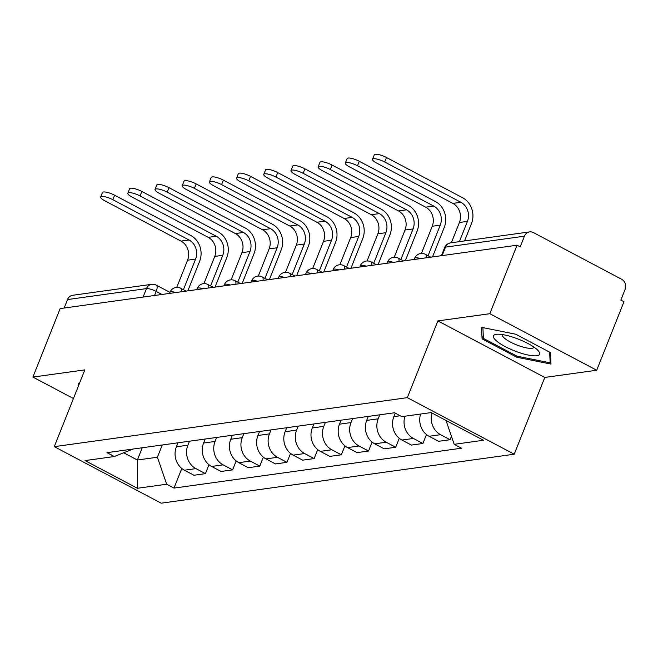 <?xml version="1.0" encoding="UTF-8"?>
<svg xmlns="http://www.w3.org/2000/svg" width="658" height="658" viewBox="0 0 658 658"><rect width="100%" height="100%" fill="white"/><g stroke="black" fill="none" stroke-linecap="round" stroke-linejoin="round"><path stroke-width="0.99" d="M596.707 370.24L489.815 313.702L517.073 245.204L60.158 308.586L32.9 377.083L84.833 369.886L54.285 446.65L161.177 503.189L514.227 454.209L544.783 377.445L596.707 370.24L623.973 301.734L620.856 300.089L625.1 289.421A7.649 6.794 82.1 0 0 621.604 279.239L533.408 232.587A7.649 6.794 82.1 0 0 529.624 231.896A7.649 6.794 82.1 0 0 524.442 236.181L445.499 247.128A7.649 1.9 -158.3 0 0 444.627 247.597L441.403 255.699M489.815 313.702L437.883 320.907L407.335 397.671L54.285 446.65M517.073 245.204L520.19 246.849L524.442 236.181M32.9 377.083L73.433 398.526M64.155 308.026L67.527 299.563A7.649 6.794 -97.9 0 1 72.709 295.277L151.644 284.33A7.649 6.794 82.1 0 0 146.463 288.607L67.527 299.563M177.973 442.809L176.385 446.798A17.593 15.619 82.1 0 0 184.413 470.215L193.921 475.249L205.419 473.653L195.919 468.619A17.593 15.619 -97.9 0 1 187.884 445.203L189.471 441.214M208.981 464.704L205.419 473.653M205.156 439.034L203.569 443.031A17.593 15.619 82.1 0 0 211.605 466.448L221.104 471.473L232.611 469.878L223.103 464.852A17.593 15.619 -97.9 0 1 215.067 441.436L216.655 437.438M236.164 460.937L232.611 469.878M232.34 435.267L230.752 439.256A17.593 15.619 82.1 0 0 238.788 462.673L248.288 467.706L259.795 466.111L250.287 461.077A17.593 15.619 -97.9 0 1 242.251 437.66L243.847 433.671M263.348 457.17L259.795 466.111M259.523 431.492L257.936 435.489A17.593 15.619 82.1 0 0 265.972 458.906L275.48 463.931L286.978 462.335L277.47 457.31A17.593 15.619 -97.9 0 1 269.435 433.893L271.03 429.896M290.532 453.395L286.978 462.335M286.715 427.725L285.12 431.714A17.593 15.619 82.1 0 0 293.155 455.13L302.664 460.164L314.162 458.568L304.654 453.535A17.593 15.619 -97.9 0 1 296.626 430.118L298.214 426.129M317.724 449.628L314.162 458.568M313.899 423.949L312.303 427.947A17.593 15.619 82.1 0 0 320.339 451.363L329.847 456.389L341.346 454.793L331.846 449.768A17.593 15.619 -97.9 0 1 323.81 426.351L325.397 422.354M344.907 445.853L341.346 454.793M341.083 420.182L339.495 424.171A17.593 15.619 82.1 0 0 347.523 447.588L357.031 452.622L368.529 451.026L359.029 445.992A17.593 15.619 -97.9 0 1 350.994 422.576L352.581 418.587M372.091 442.086L368.529 451.026M368.266 416.407L366.679 420.404A17.593 15.619 82.1 0 0 374.715 443.821L384.214 448.846L395.713 447.251L386.213 442.225A17.593 15.619 -97.9 0 1 378.177 418.809L379.765 414.811M399.274 438.31L395.713 447.251M395.244 413.15L393.862 416.629A17.593 15.619 82.1 0 0 401.898 440.046L411.398 445.079L422.905 443.484L413.397 438.45A17.593 15.619 -97.9 0 1 404.941 416.21M426.458 434.543L422.905 443.484M420.626 414.038A17.593 15.619 82.1 0 0 429.082 436.279L438.582 441.304L450.088 439.709L440.58 434.683A17.593 15.619 -97.9 0 1 431.952 413.018M451.446 436.303L450.088 439.709M142.251 447.761L137.374 460.016L157.41 457.236L162.287 444.981M157.41 457.236L166.671 484.222L137.39 488.277L85.038 460.584L114.311 456.529L133.031 449.044M166.671 484.222L173.992 488.096L461.521 448.205L454.201 444.331L483.474 440.268L431.122 412.582L401.841 416.637L394.52 412.763L106.991 452.655L114.311 456.529M514.227 454.209L407.335 397.671M79.445 383.408L78.631 383.244L78.73 385.226M544.783 377.445L437.883 320.907M515.707 334.206L481.524 327.355L482.075 338.87L516.801 357.236L550.976 364.088L550.433 352.573L515.707 334.206M123.688 452.778L137.374 460.016L137.39 488.277M181.797 468.48L173.992 488.096M454.201 444.331L446.009 420.454M517.204 356.217L516.801 357.236M483.285 335.819L482.075 338.87M100.666 196.997L102.442 192.523A8.793 2.18 21.7 0 1 114.624 195.22L112.839 199.695A8.793 2.18 -158.3 0 0 100.666 196.997A8.793 2.18 -158.3 0 0 104.828 200.805L181.024 241.108A14.344 12.732 -97.9 0 1 187.571 260.198L176.755 287.381M187.843 290.869L199.637 261.234A19.312 17.149 82.1 0 0 190.82 235.523L114.624 195.22M112.839 199.695L189.043 239.997A14.344 12.732 -97.9 0 1 195.591 259.087L183.417 289.685M127.849 193.23L129.626 188.756A8.793 2.18 21.7 0 1 141.807 191.453L140.031 195.928A8.793 2.18 -158.3 0 0 127.849 193.23A8.793 2.18 -158.3 0 0 132.011 197.038L208.208 237.341A14.344 12.732 -97.9 0 1 214.755 256.431L203.939 283.606M215.034 287.102L226.829 257.459A19.312 17.149 82.1 0 0 218.004 231.748L141.807 191.453M140.031 195.928L216.227 236.23A14.344 12.732 -97.9 0 1 222.774 255.32L210.601 285.909M155.033 189.455L156.81 184.98A8.793 2.18 21.7 0 1 168.991 187.678L167.214 192.152A8.793 2.18 -158.3 0 0 155.033 189.455A8.793 2.18 -158.3 0 0 159.195 193.263L235.391 233.565A14.344 12.732 -97.9 0 1 241.947 252.656L231.131 279.839M242.218 283.327L254.013 253.692A19.312 17.149 82.1 0 0 245.187 227.981L168.991 187.678M167.214 192.152L243.411 232.455A14.344 12.732 -97.9 0 1 249.958 251.545L237.785 282.142M516.843 351.75A24.856 6.161 -158.3 0 0 538.236 350.73A24.856 6.161 -158.3 0 0 516.209 338.311A24.856 6.161 -158.3 0 0 496.831 334.256A24.856 6.161 -158.3 0 0 496.313 340.795A24.856 6.161 -158.3 0 0 516.843 351.75M502.383 334.568A17.018 4.219 -158.3 0 0 502.334 334.667A17.018 4.219 -158.3 0 0 518.364 345.557A17.018 4.219 -158.3 0 0 533.959 347.251A17.018 4.219 -158.3 0 0 533.992 347.144M549.669 352.17L550.17 362.829L517.056 356.192L483.408 338.393L482.898 327.626M550.836 361.152L550.17 362.829M182.217 185.688L184.001 181.213A8.793 2.18 21.7 0 1 196.174 183.911L194.398 188.385A8.793 2.18 -158.3 0 0 182.217 185.688A8.793 2.18 -158.3 0 0 186.379 189.496L262.575 229.798A14.344 12.732 -97.9 0 1 269.13 248.889L258.314 276.064M269.402 279.56L281.196 249.917A19.312 17.149 82.1 0 0 272.379 224.214L196.174 183.911M194.398 188.385L270.594 228.688A14.344 12.732 -97.9 0 1 277.141 247.778L264.968 278.367M209.4 181.912L211.185 177.438A8.793 2.18 21.7 0 1 223.366 180.136L221.581 184.61A8.793 2.18 -158.3 0 0 209.4 181.912A8.793 2.18 -158.3 0 0 213.57 185.721L289.767 226.023A14.344 12.732 -97.9 0 1 296.314 245.113L285.498 272.297M296.585 275.784L308.38 246.15A19.312 17.149 82.1 0 0 299.563 220.438L223.366 180.136M221.581 184.61L297.778 224.913A14.344 12.732 -97.9 0 1 304.325 244.003L292.152 274.6M236.584 178.145L238.369 173.671A8.793 2.18 21.7 0 1 250.55 176.369L248.765 180.843A8.793 2.18 -158.3 0 0 236.584 178.145A8.793 2.18 -158.3 0 0 240.754 181.953L316.95 222.256A14.344 12.732 -97.9 0 1 323.497 241.346L312.682 268.522M323.769 272.017L335.564 242.374A19.312 17.149 82.1 0 0 326.746 216.671L250.55 176.369M248.765 180.843L324.962 221.146A14.344 12.732 -97.9 0 1 331.517 240.236L319.336 270.825M263.768 174.37L265.552 169.896A8.793 2.18 21.7 0 1 277.734 172.593L275.949 177.068A8.793 2.18 -158.3 0 0 263.768 174.37A8.793 2.18 -158.3 0 0 267.938 178.178L344.134 218.481A14.344 12.732 -97.9 0 1 350.681 237.571L339.865 264.755M350.953 268.242L362.747 238.607A19.312 17.149 82.1 0 0 353.93 212.896L277.734 172.593M275.949 177.068L352.145 217.37A14.344 12.732 -97.9 0 1 358.7 236.461L346.519 267.058M290.959 170.603L292.736 166.129A8.793 2.18 21.7 0 1 304.917 168.826L303.141 173.301A8.793 2.18 -158.3 0 0 290.959 170.603A8.793 2.18 -158.3 0 0 295.121 174.411L371.318 214.714A14.344 12.732 -97.9 0 1 377.865 233.804L367.049 260.979M378.136 264.475L389.931 234.832A19.312 17.149 82.1 0 0 381.114 209.129L304.917 168.826M303.141 173.301L379.337 213.603A14.344 12.732 -97.9 0 1 385.884 232.693L373.711 263.282M318.143 166.828L319.92 162.353A8.793 2.18 21.7 0 1 332.101 165.051L330.324 169.525A8.793 2.18 -158.3 0 0 318.143 166.828A8.793 2.18 -158.3 0 0 322.305 170.636L398.501 210.938A14.344 12.732 -97.9 0 1 405.048 230.029L394.232 257.212M405.328 260.7L417.123 231.065A19.312 17.149 82.1 0 0 408.297 205.354L332.101 165.051M330.324 169.525L406.521 209.828A14.344 12.732 -97.9 0 1 413.068 228.918L400.895 259.515M345.327 163.061L347.103 158.586A8.793 2.18 21.7 0 1 359.284 161.284L357.508 165.758A8.793 2.18 -158.3 0 0 345.327 163.061A8.793 2.18 -158.3 0 0 349.488 166.869L425.685 207.171A14.344 12.732 -97.9 0 1 432.24 226.262L421.424 253.437M432.512 256.933L444.306 227.29A19.312 17.149 82.1 0 0 435.481 201.587L359.284 161.284M357.508 165.758L433.704 206.061A14.344 12.732 -97.9 0 1 440.251 225.151L428.078 255.748M372.51 159.285L374.295 154.811A8.793 2.18 21.7 0 1 386.476 157.509L384.691 161.983A8.793 2.18 -158.3 0 0 372.51 159.285A8.793 2.18 -158.3 0 0 376.672 163.094L452.869 203.396A14.344 12.732 -97.9 0 1 459.424 222.486L451.355 242.753M464.564 240.918L471.49 223.523A19.312 17.149 82.1 0 0 462.673 197.811L386.476 157.509M384.691 161.983L460.888 202.286A14.344 12.732 -97.9 0 1 467.435 221.376L459.374 241.642M420.495 258.594A7.649 1.9 -158.3 0 0 415.576 257.78A7.649 1.9 -158.3 0 0 414.696 258.249L414.219 259.466M393.311 262.369A7.649 1.9 -158.3 0 0 388.393 261.555A7.649 1.9 -158.3 0 0 387.513 262.024L387.027 263.241M366.119 266.136A7.649 1.9 -158.3 0 0 361.201 265.322A7.649 1.9 -158.3 0 0 360.329 265.791L359.844 267.008M338.936 269.912A7.649 1.9 -158.3 0 0 334.017 269.097A7.649 1.9 -158.3 0 0 333.145 269.566L332.66 270.783M311.752 273.679A7.649 1.9 -158.3 0 0 306.834 272.864A7.649 1.9 -158.3 0 0 305.962 273.333L305.476 274.55M284.569 277.454A7.649 1.9 -158.3 0 0 279.65 276.64A7.649 1.9 -158.3 0 0 278.778 277.108L278.293 278.326M257.385 281.221A7.649 1.9 -158.3 0 0 252.466 280.407A7.649 1.9 -158.3 0 0 251.595 280.876L251.109 282.093M230.201 284.996A7.649 1.9 -158.3 0 0 225.283 284.182A7.649 1.9 -158.3 0 0 224.403 284.651L223.926 285.868M203.018 288.763A7.649 1.9 -158.3 0 0 198.091 287.949A7.649 1.9 -158.3 0 0 197.219 288.418L196.734 289.635M175.826 292.539A7.649 1.9 -158.3 0 0 170.907 291.724A7.649 1.9 -158.3 0 0 170.035 292.193L169.55 293.41M161.934 294.463L156.185 291.42A7.649 1.9 -158.3 0 0 146.463 288.607L143.09 297.079M154.564 295.483L156.185 291.42A7.649 2.961 117.9 0 0 156.275 285.144A7.649 7.649 0 0 0 151.644 284.33M400.171 415.757L393.862 416.629M378.177 418.809L366.679 420.404M350.994 422.576L339.495 424.171M323.81 426.351L312.303 427.947M296.626 430.118L285.12 431.714M269.435 433.893L257.936 435.489M242.251 437.66L230.752 439.256M215.067 441.436L203.569 443.031M187.884 445.203L176.385 446.798M413.397 438.45L401.898 440.046M386.213 442.225L374.715 443.821M359.029 445.992L347.523 447.588M331.846 449.768L320.339 451.363M304.654 453.535L293.155 455.13M277.47 457.31L265.972 458.906M250.287 461.077L238.788 462.673M223.103 464.852L211.605 466.448M195.919 468.619L184.413 470.215M440.58 434.683L429.082 436.279M181.444 291.757A7.649 2.961 -62.1 0 0 180.72 288.262A7.649 7.649 0 0 0 170.035 292.193M208.627 287.99A7.649 2.961 -62.1 0 0 207.903 284.486A7.649 7.649 0 0 0 197.219 288.418M235.811 284.215A7.649 2.961 -62.1 0 0 235.087 280.719A7.649 7.649 0 0 0 224.403 284.651M263.003 280.448A7.649 2.961 -62.1 0 0 262.271 276.944A7.649 7.649 0 0 0 251.595 280.876M290.186 276.673A7.649 2.961 -62.1 0 0 289.454 273.177A7.649 7.649 0 0 0 278.778 277.108M317.37 272.906A7.649 2.961 -62.1 0 0 316.646 269.402A7.649 7.649 0 0 0 305.962 273.333M344.553 269.13A7.649 2.961 -62.1 0 0 343.83 265.635A7.649 7.649 0 0 0 333.145 269.566M371.737 265.363A7.649 2.961 -62.1 0 0 371.013 261.859A7.649 7.649 0 0 0 360.329 265.791M398.921 261.588A7.649 2.961 -62.1 0 0 398.197 258.092A7.649 7.649 0 0 0 387.513 262.024M426.104 257.821A7.649 2.961 -62.1 0 0 425.381 254.317A7.649 7.649 0 0 0 414.696 258.249M442.127 255.6L445.499 247.128A7.649 6.794 82.1 0 1 450.681 242.851A7.649 7.649 0 0 0 444.627 247.597M187.571 260.198L195.591 259.087M181.024 241.108L189.043 239.997M214.755 256.431L222.774 255.32M208.208 237.341L216.227 236.23M241.947 252.656L249.958 251.545M235.391 233.565L243.411 232.455M269.13 248.889L277.141 247.778M262.575 229.798L270.594 228.688M296.314 245.113L304.325 244.003M289.767 226.023L297.778 224.913M323.497 241.346L331.517 240.236M316.95 222.256L324.962 221.146M350.681 237.571L358.7 236.461M344.134 218.481L352.145 217.37M377.865 233.804L385.884 232.693M371.318 214.714L379.337 213.603M405.048 230.029L413.068 228.918M398.501 210.938L406.521 209.828M432.24 226.262L440.251 225.151M425.685 207.171L433.704 206.061M459.424 222.486L467.435 221.376M452.869 203.396L460.888 202.286M186.115 291.107L180.72 288.262M213.299 287.34L207.903 284.486M240.483 283.565L235.087 280.719M267.666 279.798L262.271 276.944M294.85 276.023L289.454 273.177M322.033 272.256L316.646 269.402M349.225 268.48L343.83 265.635M376.409 264.713L371.013 261.859M403.593 260.946L398.197 258.092M430.776 257.171L425.381 254.317M450.681 242.851L529.624 231.896M156.275 285.144L169.961 292.382"/></g></svg>
